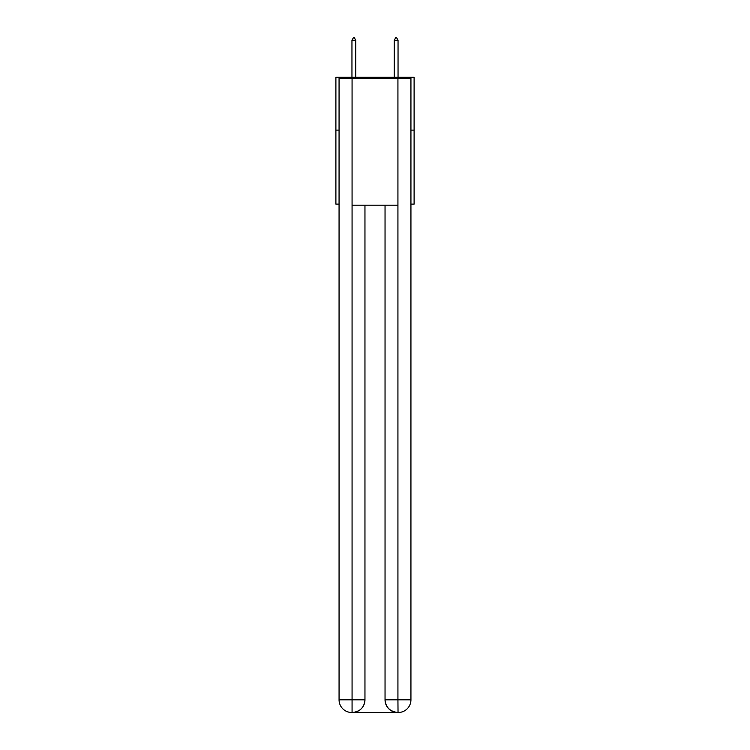 <?xml version="1.0" encoding="UTF-8"?>
<svg xmlns="http://www.w3.org/2000/svg" width="750" height="750" viewBox="0 0 750 750"><rect width="100%" height="100%" fill="white"/><g stroke="black" fill="none" stroke-linecap="round" stroke-linejoin="round"><path stroke-width="1.12" d="M339.066 130.125L335.897 130.125L335.897 77.287L414.103 77.287L414.103 204.113L410.934 204.113M335.897 130.125L335.897 204.113L339.066 204.113M414.103 130.125L410.934 130.125M351.75 712.5A12.684 12.684 0 0 1 339.066 699.816L364.959 699.816L364.959 205.172L364.959 699.816A12.684 12.684 0 0 1 352.275 712.5L351.75 712.5A12.684 12.684 0 0 1 339.066 699.816L339.066 78.338L352.069 78.338L352.069 205.172L397.931 205.172L397.931 78.338L352.069 78.338M397.931 78.338L410.934 78.338L410.934 699.816A12.684 12.684 0 0 1 398.25 712.5L397.725 712.5A12.684 12.684 0 0 1 385.041 699.816L385.041 205.172L385.041 699.816C385.688 707.297 389.916 711.516 397.725 712.5L352.275 712.5C360.122 711.675 364.35 707.447 364.959 699.816M385.041 699.816L397.931 699.816L398.034 712.5M352.069 205.172L352.069 712.5M355.763 40.247L354.178 37.5L353.541 37.5L351.956 40.247L355.763 40.247L355.763 77.287M351.956 40.247L351.956 77.287M395.822 37.5L396.459 37.5L398.044 40.247L394.237 40.247L395.822 37.5M398.044 77.287L398.044 40.247M394.237 77.287L394.237 40.247M397.931 205.172L397.931 699.816L410.934 699.816"/></g></svg>
